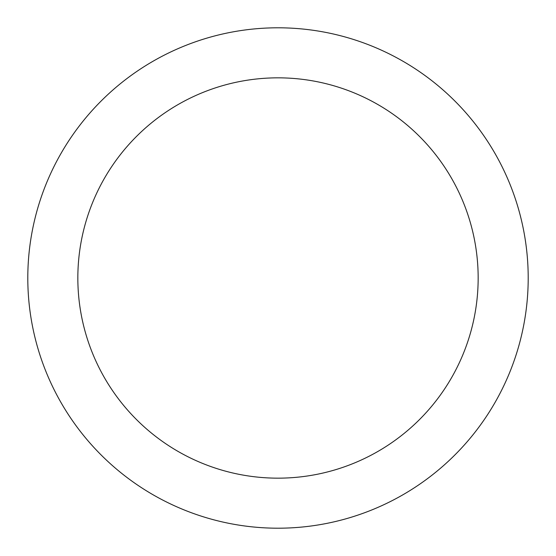 <?xml version="1.0" encoding="UTF-8"?>
<svg xmlns="http://www.w3.org/2000/svg" width="556" height="556" viewBox="0 0 556 556"><rect width="100%" height="100%" fill="white"/><g stroke="black" fill="none" stroke-linecap="round" stroke-linejoin="round"><path stroke-width="0.83" d="M278 27.8A250.2 250.2 0 0 1 528.2 278A250.2 250.2 0 0 1 278 528.2A250.2 250.2 0 0 1 27.8 278A250.2 250.2 0 0 1 278 27.8M278 478.16A200.16 200.16 0 0 1 77.84 278A200.16 200.16 0 0 1 278 77.84A200.16 200.16 0 0 1 478.16 278A200.16 200.16 0 0 1 278 478.16"/></g></svg>
